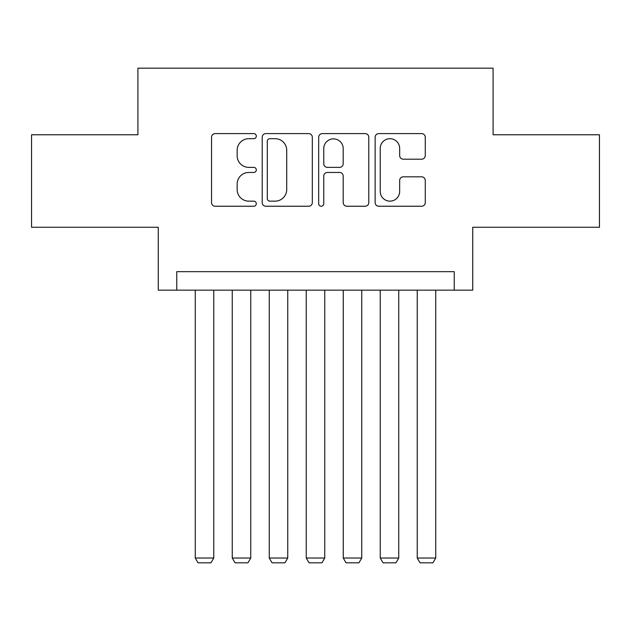 <?xml version="1.0" encoding="UTF-8"?>
<svg xmlns="http://www.w3.org/2000/svg" width="631" height="631" viewBox="0 0 631 631"><rect width="100%" height="100%" fill="white"/><g stroke="black" fill="none" stroke-linecap="round" stroke-linejoin="round"><path stroke-width="0.95" d="M256.304 136.146A2.54 2.54 0 0 0 253.765 133.606L215.179 133.606A3.628 3.628 0 0 0 211.551 137.235L211.551 202.598A3.628 3.628 0 0 0 215.179 206.234L253.765 206.234A2.54 2.54 0 0 0 256.304 203.687A2.54 2.54 0 0 0 253.765 201.147L248.772 201.147A11.618 11.618 0 0 1 237.153 189.529L237.153 184.078A11.618 11.618 0 0 1 248.772 172.46L253.765 172.46A2.54 2.54 0 0 0 256.304 169.92A2.54 2.54 0 0 0 253.765 167.373L248.772 167.373A11.618 11.618 0 0 1 237.153 155.754L237.153 150.304A11.618 11.618 0 0 1 248.772 138.686L253.765 138.686A2.54 2.54 0 0 0 256.304 136.146M421.626 159.201A3.628 3.628 0 0 0 425.262 155.573L425.262 137.235A3.628 3.628 0 0 0 421.626 133.606L378.781 133.606A3.628 3.628 0 0 0 375.145 137.235L375.145 202.598A3.628 3.628 0 0 0 378.781 206.234L421.626 206.234A3.628 3.628 0 0 0 425.262 202.598L425.262 180.45A3.628 3.628 0 0 0 421.626 176.814L403.288 176.814A3.628 3.628 0 0 0 399.66 180.45L399.66 191.438A9.717 9.717 0 0 1 389.942 201.147A9.717 9.717 0 0 1 380.233 191.438L380.233 148.403A9.717 9.717 0 0 1 389.942 138.686A9.717 9.717 0 0 1 399.66 148.403L399.66 155.573A3.628 3.628 0 0 0 403.288 159.201L421.626 159.201M454.241 290.157L472.737 290.157L472.737 227.263L599.45 227.263L599.45 134.774L493.087 134.774L493.087 68.18L137.913 68.18L137.913 134.774L31.55 134.774L31.55 227.263L158.263 227.263L158.263 290.157L454.241 290.157L454.241 271.661L176.759 271.661L176.759 290.157M312.321 137.235A3.628 3.628 0 0 0 308.693 133.606L265.84 133.606A3.628 3.628 0 0 0 262.204 137.235L262.204 202.598A3.628 3.628 0 0 0 265.84 206.234L308.693 206.234A3.628 3.628 0 0 0 312.321 202.598L312.321 137.235M322.307 133.606L365.16 133.606A3.628 3.628 0 0 1 368.796 137.235L368.796 202.598A3.628 3.628 0 0 1 365.16 206.234L346.821 206.234A3.628 3.628 0 0 1 343.193 202.598L343.193 176.088A3.628 3.628 0 0 0 339.557 172.46L327.394 172.46A3.628 3.628 0 0 0 323.758 176.088L323.758 203.687A2.54 2.54 0 0 1 321.218 206.234A2.54 2.54 0 0 1 318.679 203.687L318.679 137.235A3.628 3.628 0 0 1 322.307 133.606M269.831 138.686A2.54 2.54 0 0 0 267.292 141.226L267.292 198.607A2.54 2.54 0 0 0 269.831 201.147L275.1 201.147A11.618 11.618 0 0 0 286.719 189.529L286.719 150.304A11.618 11.618 0 0 0 275.1 138.686L269.831 138.686M343.193 148.585A9.717 9.717 0 0 0 333.476 138.867A9.717 9.717 0 0 0 323.758 148.585L323.758 163.744A3.628 3.628 0 0 0 327.394 167.373L339.557 167.373A3.628 3.628 0 0 0 343.193 163.744L343.193 148.585M213.759 290.157L213.759 558.017L195.263 558.017L195.263 290.157M213.759 558.017L210.983 562.82L198.031 562.82L195.263 558.017M250.759 290.157L250.759 558.017L232.255 558.017L232.255 290.157M250.759 558.017L247.983 562.82L235.032 562.82L232.255 558.017M287.752 290.157L287.752 558.017L269.256 558.017L269.256 290.157M287.752 558.017L284.975 562.82L272.032 562.82L269.256 558.017M324.752 290.157L324.752 558.017L306.248 558.017L306.248 290.157M324.752 558.017L321.976 562.82L309.024 562.82L306.248 558.017M361.744 290.157L361.744 558.017L343.248 558.017L343.248 290.157M361.744 558.017L358.968 562.82L346.025 562.82L343.248 558.017M398.745 290.157L398.745 558.017L380.241 558.017L380.241 290.157M398.745 558.017L395.968 562.82L383.017 562.82L380.241 558.017M435.737 290.157L435.737 558.017L417.241 558.017L417.241 290.157M435.737 558.017L432.969 562.82L420.017 562.82L417.241 558.017"/></g></svg>
